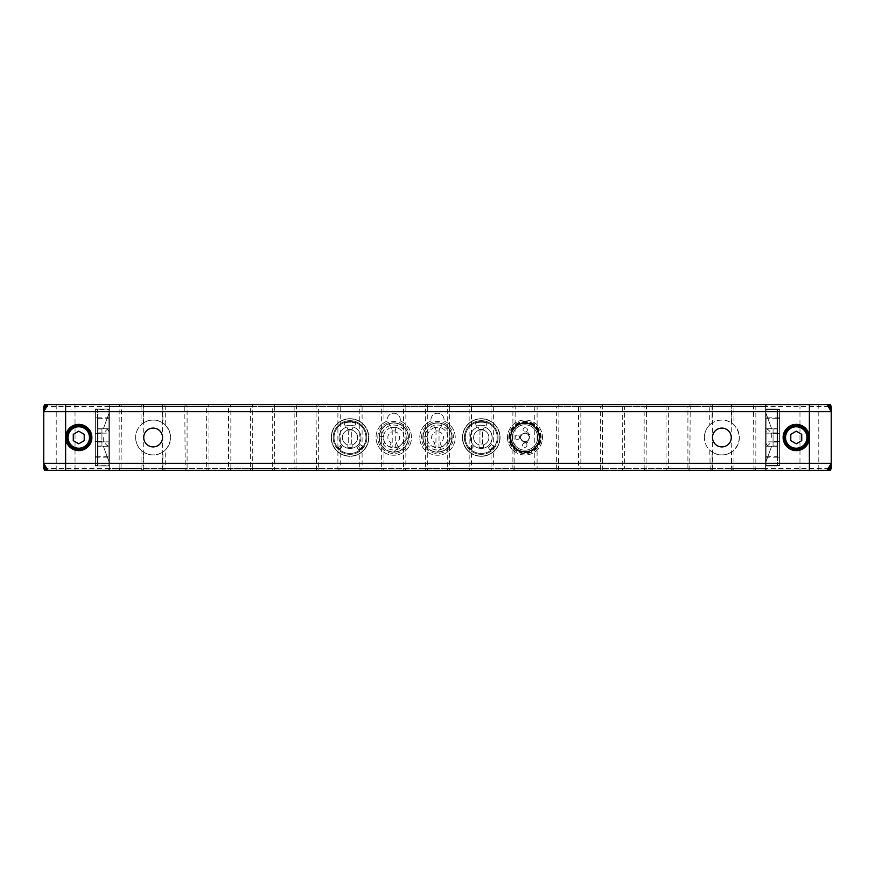 <?xml version="1.0" encoding="UTF-8"?>
<svg xmlns="http://www.w3.org/2000/svg" width="875" height="875" viewBox="0 0 875 875"><rect width="100%" height="100%" fill="white"/><g stroke="black" fill="none" stroke-linecap="round" stroke-linejoin="round"><path stroke-width="0.66" stroke-dasharray="4.38 3.28" d="M779.625 437.5L779.625 433.562L779.625 437.5M777 437.5L777 442.094L777 437.5M771.312 437.5L771.312 432.906L771.312 437.5M766.062 437.5L766.062 427.656L766.062 437.5M766.062 465.5L766.062 409.5L766.062 465.5L777 465.5L766.062 465.5M766.062 461.562L766.062 441.875L766.062 461.562L771.641 446.25L767.659 446.25L777 446.25L777 441.875L777 446.25L767.659 446.25L771.641 446.25L766.062 461.562M766.062 441.875L766.062 431.616L766.062 441.875L777 441.875L777 428.75L777 441.875L766.062 441.875M766.062 431.616L766.062 413.438L766.062 431.616L767.659 428.75L777 428.75L767.659 428.75L771.641 428.75L767.659 428.75L766.062 431.616M766.062 443.384L767.659 446.25L766.062 443.384M766.062 413.438L771.641 428.75L766.062 413.438M777 456.75L777 409.5L766.062 409.5L777 409.5L777 456.75L766.062 456.75M777 418.25L766.062 418.25M777 409.062L765.625 409.062L777 409.062M777 465.938L765.625 465.938L777 465.938M777 457.188L779.625 457.188L779.625 409.062L779.625 417.812L777 417.812M765.625 409.062L765.625 406.438L766.631 404.688L765.625 406.438L755.847 406.438L755.847 468.562L765.625 468.562L765.625 404.688L765.625 406.438L765.625 404.688L765.625 406.438L109.375 406.438L109.375 409.062L95.375 409.062L108.938 409.5L108.938 465.5L95.375 465.938L109.375 465.938L109.375 468.562L108.369 470.312L765.625 470.312L109.375 470.312L109.375 468.562L109.375 470.312L109.375 468.562L109.375 470.312L108.369 470.312L109.375 468.562L119.153 468.562L119.153 406.438L109.375 406.438L109.375 468.562L765.625 468.562L765.625 409.062M765.625 457.188L779.625 457.188L779.625 417.812L765.625 417.812M765.625 468.562L766.631 470.312L765.625 468.562L765.625 470.312L766.631 470.312L765.625 470.312L765.625 468.562M830.244 470.312L44.756 470.312L43.75 468.562L43.75 406.438L44.756 404.688L830.244 404.688M712.469 470.312L731.281 470.312L712.469 470.312L712.469 437.5A9.406 9.406 0 0 1 726.578 429.352A9.406 9.406 0 0 1 726.578 445.648A9.406 9.406 0 0 1 712.469 437.5C712.009 425.414 731.741 425.414 731.281 437.5C731.741 449.586 712.009 449.586 712.469 437.5C712.009 449.586 731.741 449.586 731.281 437.5C731.741 425.414 712.009 425.414 712.469 437.5L712.469 404.688L731.281 404.688L712.469 404.688M143.719 470.312L162.531 470.312L143.719 470.312L143.719 437.5A9.406 9.406 0 0 1 157.828 429.352A9.406 9.406 0 0 1 157.828 445.648A9.406 9.406 0 0 1 143.719 437.5C143.259 425.414 162.991 425.414 162.531 437.5C162.991 449.586 143.259 449.586 143.719 437.5C143.259 449.586 162.991 449.586 162.531 437.5C162.991 425.414 143.259 425.414 143.719 437.5L143.719 404.688L162.531 404.688L143.719 404.688M818.781 470.312L799.969 470.312L818.781 470.312L818.781 404.688L799.969 404.688L818.781 404.688M75.031 470.312L56.219 470.312L75.031 470.312L75.031 404.688L56.219 404.688L75.031 404.688M98 456.75L98 409.062L109.375 409.062L109.375 465.938L98 465.938L108.938 465.5L108.938 409.5L98 409.5L98 465.5L98 456.75L108.938 456.75M108.938 413.438L108.938 433.125L108.938 413.438L103.359 428.75L107.341 428.75L98 428.75L98 433.125L98 428.75L107.341 428.75L103.359 428.75L108.938 413.438M108.938 433.125L108.938 443.384L108.938 433.125L98 433.125L98 446.25L98 433.125L108.938 433.125M108.938 443.384L108.938 461.562L108.938 443.384L107.341 446.25L98 446.25L107.341 446.25L103.359 446.25L107.341 446.25L108.938 443.384M108.938 437.5L108.938 447.344L108.938 437.5M108.938 431.616L107.341 428.75L108.938 431.616M108.938 461.562L103.359 446.25L108.938 461.562M98 418.25L108.938 418.25M103.688 437.5L103.688 442.094L103.688 437.5M98 437.5L98 432.906L98 437.5M98 417.812L95.375 417.812L95.375 465.938L95.375 457.188L98 457.188M109.375 417.812L95.375 417.812L95.375 457.188L109.375 457.188M753.977 470.312L753.528 406.438L755.847 406.438L755.398 404.688L109.375 404.688L109.375 406.438L108.369 404.688L109.375 406.438L109.375 404.688L109.375 406.438L109.375 404.688L119.602 404.688L119.153 406.438L121.472 406.438L121.023 470.312M95.375 437.5L95.375 441.438L95.375 437.5M95.375 418.25L95.375 465.5L95.375 409.5L95.375 418.25L97.562 418.25L97.562 465.5L97.562 409.5L97.562 418.25L95.375 418.25M97.562 446.031L97.562 433.344L97.562 446.031L101.938 446.031L101.938 428.969L101.938 446.031L97.562 446.031M97.562 433.344L97.562 428.969L97.562 433.344L101.938 433.344L97.562 433.344M97.562 428.969L101.938 428.969L97.562 428.969M97.562 465.5L95.375 465.5L97.562 465.5M95.375 409.5L97.562 409.5L95.375 409.5M109.375 465.938L109.375 409.062L109.375 465.938M43.75 468.562L831.25 468.562L831.25 463.312L827.203 470.312M779.625 456.75L779.625 409.5L779.625 465.5L779.625 456.75L777.438 456.75L777.438 409.5L777.438 465.5L777.438 456.75L779.625 456.75M777.438 428.969L777.438 441.656L777.438 428.969L773.062 428.969L773.062 446.031L773.062 428.969L777.438 428.969M777.438 441.656L777.438 446.031L777.438 441.656L773.062 441.656L777.438 441.656M777.438 446.031L773.062 446.031L777.438 446.031M777.438 409.5L779.625 409.5L777.438 409.5M779.625 465.5L777.438 465.5L779.625 465.5M119.602 404.688L121.023 404.688L121.472 406.438L141.028 406.438L141.477 404.688L142.898 404.688L143.347 406.438L141.028 406.438L141.028 424.845C137.692 427.952 135.898 432.163 135.625 437.5A17.5 17.5 0 0 1 161.875 422.341A17.5 17.5 0 0 1 161.875 452.659A17.5 17.5 0 0 1 135.625 437.5C135.898 442.837 137.692 447.048 141.028 450.155A17.5 17.5 0 0 0 143.347 452.014L142.898 470.312M141.477 470.312L141.028 468.562L119.153 468.562L119.602 470.312M121.023 404.688L141.477 404.688M163.352 470.312L162.903 468.562L141.028 468.562L141.028 450.155M143.347 452.014C149.866 455.853 156.384 455.853 162.903 452.014L162.903 468.562L165.222 468.562L164.773 470.312M142.898 404.688L163.352 404.688L162.903 406.438L143.347 406.438L143.347 422.986A17.5 17.5 0 0 0 141.028 424.845M143.347 422.986C149.866 419.147 156.384 419.147 162.903 422.986L162.903 406.438L165.222 406.438L165.222 424.845A17.5 17.5 0 0 0 162.903 422.986M163.352 404.688L164.773 404.688L165.222 406.438L184.778 406.438L185.227 404.688L186.648 404.688L187.097 406.438L184.778 406.438L185.227 470.312M164.773 404.688L185.227 404.688M165.222 424.845C172.233 433.278 172.233 441.722 165.222 450.155L165.222 468.562L187.097 468.562L186.648 470.312M186.648 404.688L207.102 404.688L206.653 406.438L187.097 406.438L187.097 468.562L206.653 468.562L207.102 470.312M207.102 404.688L208.523 404.688L208.972 406.438L206.653 406.438L206.653 468.562L208.972 468.562L208.523 470.312M208.523 404.688L228.977 404.688L228.528 406.438L208.972 406.438L208.972 468.562L228.528 468.562L228.977 470.312M228.977 404.688L230.398 404.688L230.847 406.438L228.528 406.438L228.528 468.562L230.847 468.562L230.398 470.312M230.398 404.688L250.852 404.688L250.403 406.438L230.847 406.438L230.847 468.562L250.403 468.562L250.852 470.312M250.852 404.688L252.273 404.688L252.722 406.438L250.403 406.438L250.403 468.562L252.722 468.562L252.273 470.312M252.273 404.688L272.727 404.688L272.278 406.438L252.722 406.438L252.722 468.562L272.278 468.562L272.727 470.312M272.727 404.688L274.148 404.688L274.597 406.438L272.278 406.438L272.278 468.562L274.597 468.562L274.148 470.312M755.398 470.312L755.847 468.562L733.972 468.562L733.523 470.312M732.102 470.312L731.653 452.014A17.5 17.5 0 0 0 733.972 450.155C740.983 441.722 740.983 433.278 733.972 424.845L733.972 406.438L731.653 406.438L732.102 404.688L733.523 404.688L733.972 406.438L753.528 406.438L753.977 404.688L755.398 404.688M733.523 404.688L753.977 404.688M733.972 450.155L733.972 468.562L712.097 468.562L711.648 470.312M710.227 470.312L709.778 450.155C706.442 447.048 704.648 442.837 704.375 437.5C704.648 432.163 706.442 427.952 709.778 424.845L709.778 406.438L712.097 406.438L712.097 422.986C718.616 419.147 725.134 419.147 731.653 422.986L731.653 406.438L712.097 406.438L711.648 404.688L732.102 404.688M689.773 470.312L690.222 406.438L687.903 406.438L688.352 404.688L689.773 404.688L690.222 406.438L709.778 406.438L710.227 404.688L711.648 404.688M731.653 452.014C725.134 455.853 718.616 455.853 712.097 452.014L712.097 468.562L687.903 468.562L687.903 406.438L668.347 406.438L667.898 404.688L688.352 404.688M709.778 450.155A17.5 17.5 0 0 0 712.097 452.014M689.773 404.688L710.227 404.688M688.352 470.312L687.903 468.562L668.347 468.562L667.898 470.312M646.023 470.312L646.472 406.438L644.153 406.438L644.602 404.688L646.023 404.688L646.472 406.438L668.347 406.438L668.347 468.562L666.028 468.562L666.028 406.438L666.477 404.688L667.898 404.688M666.477 470.312L666.028 468.562L644.153 468.562L644.153 406.438L624.597 406.438L624.148 404.688L644.602 404.688M646.023 404.688L666.477 404.688M644.602 470.312L644.153 468.562L624.597 468.562L624.148 470.312M602.273 470.312L602.722 406.438L600.403 406.438L600.852 404.688L602.273 404.688L602.722 406.438L624.597 406.438L624.597 468.562L622.278 468.562L622.278 406.438L622.727 404.688L624.148 404.688M622.727 470.312L622.278 468.562L600.403 468.562L600.403 406.438L580.847 406.438L580.398 404.688L600.852 404.688M602.273 404.688L622.727 404.688M600.852 470.312L600.403 468.562L580.847 468.562L580.398 470.312M558.523 470.312L558.972 406.438L556.653 406.438L557.102 404.688L558.523 404.688L558.972 406.438L580.847 406.438L580.847 468.562L578.528 468.562L578.528 406.438L578.977 404.688L580.398 404.688M578.977 470.312L578.528 468.562L556.653 468.562L556.653 406.438L537.097 406.438L536.648 404.688L557.102 404.688M558.523 404.688L578.977 404.688M557.102 470.312L556.653 468.562L537.097 468.562L536.648 470.312M514.773 470.312L515.222 406.438L512.903 406.438L513.352 404.688L514.773 404.688L515.222 406.438L537.097 406.438L537.097 468.562L534.778 468.562L534.778 406.438L535.227 404.688L536.648 404.688M535.227 470.312L534.778 468.562L512.903 468.562L512.903 406.438L493.347 406.438L492.898 404.688L513.352 404.688M514.773 404.688L535.227 404.688M513.352 470.312L512.903 468.562L493.347 468.562L492.898 470.312M491.477 470.312L491.028 468.562L493.347 468.562L493.347 406.438L491.028 406.438L491.477 404.688L492.898 404.688M471.023 470.312L471.472 468.562L491.028 468.562L491.028 406.438L471.472 406.438L471.023 404.688L491.477 404.688M469.602 470.312L469.153 468.562L471.472 468.562L471.472 406.438L469.153 406.438L469.602 404.688L471.023 404.688M449.148 470.312L449.597 468.562L469.153 468.562L469.153 406.438L449.597 406.438L449.148 404.688L469.602 404.688M447.727 470.312L447.278 468.562L449.597 468.562L449.597 406.438L447.278 406.438L447.727 404.688L449.148 404.688M427.273 470.312L427.722 468.562L447.278 468.562L447.278 406.438L427.722 406.438L427.273 404.688L447.727 404.688M425.852 470.312L425.403 468.562L427.722 468.562L427.722 406.438L425.403 406.438L425.852 404.688L427.273 404.688M405.398 470.312L405.847 468.562L425.403 468.562L425.403 406.438L405.847 406.438L405.398 404.688L425.852 404.688M403.977 470.312L403.528 468.562L405.847 468.562L405.847 406.438L403.528 406.438L403.977 404.688L405.398 404.688M383.523 470.312L383.972 468.562L403.528 468.562L403.528 406.438L383.972 406.438L383.523 404.688L403.977 404.688M382.102 470.312L381.653 468.562L383.972 468.562L383.972 406.438L381.653 406.438L382.102 404.688L383.523 404.688M361.648 470.312L362.097 468.562L381.653 468.562L381.653 406.438L362.097 406.438L361.648 404.688L382.102 404.688M360.227 470.312L359.778 468.562L362.097 468.562L362.097 406.438L359.778 406.438L360.227 404.688L361.648 404.688M339.773 470.312L340.222 468.562L359.778 468.562L359.778 406.438L340.222 406.438L339.773 404.688L360.227 404.688M338.352 470.312L337.903 468.562L340.222 468.562L340.222 406.438L337.903 406.438L338.352 404.688L339.773 404.688M316.477 470.312L316.028 406.438L318.347 406.438L318.347 468.562L337.903 468.562L337.903 406.438L318.347 406.438L317.898 404.688L338.352 404.688M296.023 470.312L296.472 406.438L294.153 406.438L294.602 404.688L296.023 404.688L296.472 406.438L316.028 406.438L316.477 404.688L317.898 404.688M317.898 470.312L318.347 468.562L294.153 468.562L294.153 406.438L274.597 406.438L274.597 468.562L294.153 468.562L294.602 470.312M296.023 404.688L316.477 404.688M274.148 404.688L294.602 404.688M712.097 422.986A17.5 17.5 0 0 0 709.778 424.845M733.972 424.845A17.5 17.5 0 0 0 731.653 422.986M162.903 452.014A17.5 17.5 0 0 0 165.222 450.155M704.375 437.5A17.5 17.5 0 0 1 730.625 422.341A17.5 17.5 0 0 1 730.625 452.659A17.5 17.5 0 0 1 704.375 437.5M65.625 437.5A13.125 13.125 0 0 0 85.312 448.864A13.125 13.125 0 0 0 85.312 426.136A13.125 13.125 0 0 0 65.625 437.5M66.719 437.5A12.031 12.031 0 0 1 84.766 427.077A12.031 12.031 0 0 1 84.766 447.923A12.031 12.031 0 0 1 66.719 437.5M783.125 437.5A13.125 13.125 0 0 0 802.812 448.864A13.125 13.125 0 0 0 802.812 426.136A13.125 13.125 0 0 0 783.125 437.5M784.219 437.5A12.031 12.031 0 0 1 802.266 427.077A12.031 12.031 0 0 1 802.266 447.923A12.031 12.031 0 0 1 784.219 437.5M796.25 431.189L790.781 434.339L790.781 440.661L796.25 443.811L801.719 440.661L801.719 434.339L796.25 431.189M43.75 411.688L47.797 404.688M831.25 411.688L831.25 406.438L43.75 406.438M510.355 437.073A14.656 14.656 0 0 0 531.956 450.406A14.656 14.656 0 0 0 532.7 425.031A14.656 14.656 0 0 0 510.355 437.073A14.656 14.656 0 0 0 531.956 450.406A14.656 14.656 0 0 0 532.7 425.031A14.656 14.656 0 0 0 510.355 437.073M431.047 420.995A17.719 17.719 0 0 0 423.369 448.197A17.719 17.719 0 0 0 451.631 448.197A17.719 17.719 0 0 0 443.953 420.995A6.562 6.562 0 0 0 437.5 413.219A6.562 6.562 0 0 0 431.047 420.995A17.719 17.719 0 0 0 423.369 448.197A17.719 17.719 0 0 0 451.631 448.197A17.719 17.719 0 0 0 443.953 420.995A6.562 6.562 0 0 0 437.5 413.219A6.562 6.562 0 0 0 431.047 420.995M400.203 420.995A6.562 6.562 0 0 0 393.75 413.219A6.562 6.562 0 0 0 387.297 420.995A17.719 17.719 0 0 0 379.619 448.197A17.719 17.719 0 0 0 407.881 448.197A17.719 17.719 0 0 0 400.203 420.995A6.562 6.562 0 0 0 393.75 413.219A6.562 6.562 0 0 0 387.297 420.995A17.719 17.719 0 0 0 379.619 448.197A17.719 17.719 0 0 0 407.881 448.197A17.719 17.719 0 0 0 400.203 420.995M462.438 437.5A18.812 18.812 0 0 0 490.656 453.797A18.812 18.812 0 0 0 490.656 421.203A18.812 18.812 0 0 0 462.438 437.5A18.812 18.812 0 0 1 490.656 421.203A18.812 18.812 0 0 1 490.656 453.797A18.812 18.812 0 0 1 462.438 437.5M331.188 437.5A18.812 18.812 0 0 0 359.406 453.797A18.812 18.812 0 0 0 359.406 421.203A18.812 18.812 0 0 0 331.188 437.5A18.812 18.812 0 0 1 359.406 421.203A18.812 18.812 0 0 1 359.406 453.797A18.812 18.812 0 0 1 331.188 437.5M509.917 437.062A15.094 15.094 0 0 0 524.562 452.583A15.094 15.094 0 0 0 540.083 437.938A15.094 15.094 0 0 0 525.438 422.417A15.094 15.094 0 0 0 509.917 437.062A15.094 15.094 0 0 1 525.438 422.417A15.094 15.094 0 0 1 540.083 437.938L540.083 437.938A15.094 15.094 0 0 1 524.562 452.583A15.094 15.094 0 0 1 509.917 437.062M540.083 437.938L537.709 445.648L540.083 437.938M525.7 422.417L517.661 424.309L525.7 422.406M511.591 444.434L517.245 450.45L511.58 444.445M540.094 437.741L537.72 445.648L540.094 437.741M517.661 424.309L525.645 422.417L517.661 424.309M517.245 450.45L511.613 444.478L517.245 450.45M539.427 437.927A14.438 14.438 0 0 0 518.153 424.791A14.438 14.438 0 0 0 517.42 449.783A14.438 14.438 0 0 0 539.427 437.927A14.438 14.438 0 0 0 518.153 424.791A14.438 14.438 0 0 0 517.42 449.783A14.438 14.438 0 0 0 539.427 437.927A14.438 14.438 0 0 0 518.153 424.791A14.438 14.438 0 0 0 517.42 449.783A14.438 14.438 0 0 0 539.427 437.927A14.438 14.438 0 0 0 518.153 424.791A14.438 14.438 0 0 0 517.42 449.783A14.438 14.438 0 0 0 539.427 437.927M508.823 437.03A16.188 16.188 0 0 1 533.498 423.73A16.188 16.188 0 0 1 532.678 451.752A16.188 16.188 0 0 1 508.823 437.03A16.188 16.188 0 0 0 532.678 451.752A16.188 16.188 0 0 0 533.498 423.73A16.188 16.188 0 0 0 508.823 437.03M507.511 436.986A17.5 17.5 0 0 0 524.486 454.989A17.5 17.5 0 0 0 542.489 438.014A17.5 17.5 0 0 0 525.514 420.011A17.5 17.5 0 0 0 507.511 436.986A17.5 17.5 0 0 1 525.514 420.011A17.5 17.5 0 0 1 542.489 438.014A17.5 17.5 0 0 1 524.486 454.989A17.5 17.5 0 0 1 507.511 436.986M540.739 437.959A15.75 15.75 0 0 0 517.53 423.631A15.75 15.75 0 0 0 516.731 450.898A15.75 15.75 0 0 0 540.739 437.959A15.75 15.75 0 0 0 517.53 423.631A15.75 15.75 0 0 0 516.731 450.898A15.75 15.75 0 0 0 540.739 437.959M538.989 437.916A14 14 0 0 0 518.361 425.173A14 14 0 0 0 517.65 449.411A14 14 0 0 0 538.989 437.916A14 14 0 0 0 518.361 425.173A14 14 0 0 0 517.65 449.411A14 14 0 0 0 538.989 437.916M537.688 437.872A12.688 12.688 0 0 0 518.984 426.333A12.688 12.688 0 0 0 518.339 448.295A12.688 12.688 0 0 0 537.688 437.872A12.688 12.688 0 0 0 518.984 426.333A12.688 12.688 0 0 0 518.339 448.295A12.688 12.688 0 0 0 537.688 437.872M524.836 442.969A2.188 2.188 0 0 0 522.845 446.195A2.188 2.188 0 0 0 526.641 446.305A2.188 2.188 0 0 0 524.836 442.969A2.188 2.188 0 0 1 526.958 445.189A2.188 2.188 0 0 1 524.77 447.344A2.188 2.188 0 0 1 522.594 445.123A2.188 2.188 0 0 1 524.836 442.969A2.188 2.188 0 0 1 526.958 445.189A2.188 2.188 0 0 1 524.77 447.344A2.188 2.188 0 0 1 522.594 445.123A2.188 2.188 0 0 1 524.836 442.969M525.284 427.656A2.188 2.188 0 0 0 523.294 430.883A2.188 2.188 0 0 0 527.089 430.992A2.188 2.188 0 0 0 525.284 427.656A2.188 2.188 0 0 1 527.406 429.877A2.188 2.188 0 0 1 525.23 432.031A2.188 2.188 0 0 1 523.042 429.811A2.188 2.188 0 0 1 525.284 427.656A2.188 2.188 0 0 1 527.406 429.877A2.188 2.188 0 0 1 525.23 432.031A2.188 2.188 0 0 1 523.042 429.811A2.188 2.188 0 0 1 525.284 427.656M517.409 435.094A2.188 2.188 0 0 0 515.419 438.309A2.188 2.188 0 0 0 519.214 438.43A2.188 2.188 0 0 0 517.409 435.094A2.188 2.188 0 0 1 519.531 437.303A2.188 2.188 0 0 1 517.344 439.458A2.188 2.188 0 0 1 515.156 437.248A2.188 2.188 0 0 1 517.409 435.094A2.188 2.188 0 0 1 519.531 437.303A2.188 2.188 0 0 1 517.344 439.458A2.188 2.188 0 0 1 515.156 437.248A2.188 2.188 0 0 1 517.409 435.094M421.531 437.5A15.969 15.969 0 0 1 445.484 423.675A15.969 15.969 0 0 1 445.484 451.325A15.969 15.969 0 0 1 421.531 437.5M422.844 437.5A14.656 14.656 0 0 0 444.828 450.188A14.656 14.656 0 0 0 444.828 424.812A14.656 14.656 0 0 0 422.844 437.5A14.656 14.656 0 0 0 437.434 452.156A14.656 14.656 0 0 0 452.156 437.631A14.656 14.656 0 0 0 437.566 422.844A14.656 14.656 0 0 0 422.844 437.5A14.656 14.656 0 0 1 444.828 424.812A14.656 14.656 0 0 1 444.828 450.188A14.656 14.656 0 0 1 422.844 437.5A14.656 14.656 0 0 1 444.828 424.812A14.656 14.656 0 0 1 444.828 450.188A14.656 14.656 0 0 1 422.844 437.5M435.367 427.438A10.281 10.281 0 0 0 428.936 443.198A10.281 10.281 0 0 0 445.955 443.352A10.281 10.281 0 0 0 439.819 427.481L438.977 431.102L439.819 427.481A10.281 10.281 0 0 1 445.955 443.352A10.281 10.281 0 0 1 428.936 443.198A10.281 10.281 0 0 1 435.367 427.438L436.144 431.08A6.562 6.562 0 0 1 438.977 431.102A6.562 6.562 0 0 0 436.144 431.08L435.367 427.438M441.58 446.458L439.95 442.881A5.906 5.906 0 0 0 439.086 431.812L438.944 447.234A9.844 9.844 0 0 0 441.58 446.458A9.844 9.844 0 0 1 438.944 447.234L439.086 431.812A5.906 5.906 0 0 1 439.95 442.881L441.58 446.458M433.256 446.381A9.844 9.844 0 0 0 435.881 447.212L436.023 431.78A5.906 5.906 0 0 0 434.952 442.827L433.256 446.381L434.952 442.827A5.906 5.906 0 0 1 436.023 431.78L435.881 447.212A9.844 9.844 0 0 1 433.256 446.381M377.781 437.5A15.969 15.969 0 0 1 401.734 423.675A15.969 15.969 0 0 1 401.734 451.325A15.969 15.969 0 0 1 377.781 437.5M379.094 437.5A14.656 14.656 0 0 0 401.078 450.188A14.656 14.656 0 0 0 401.078 424.812A14.656 14.656 0 0 0 379.094 437.5A14.656 14.656 0 0 0 393.75 452.156A14.656 14.656 0 0 0 408.406 437.5A14.656 14.656 0 0 0 393.75 422.844A14.656 14.656 0 0 0 379.094 437.5A14.656 14.656 0 0 1 401.078 424.812A14.656 14.656 0 0 1 401.078 450.188A14.656 14.656 0 0 1 379.094 437.5A14.656 14.656 0 0 1 401.078 424.812A14.656 14.656 0 0 1 401.078 450.188A14.656 14.656 0 0 1 379.094 437.5M391.53 427.459A10.281 10.281 0 0 0 385.241 443.275A10.281 10.281 0 0 0 402.259 443.275A10.281 10.281 0 0 0 395.981 427.459L395.172 431.091L395.981 427.459A10.281 10.281 0 0 1 402.259 443.275A10.281 10.281 0 0 1 385.241 443.275A10.281 10.281 0 0 1 391.53 427.459L392.328 431.091A6.562 6.562 0 0 1 395.172 431.091A6.562 6.562 0 0 0 392.328 431.091L391.53 427.459M397.906 446.425L396.244 442.848A5.906 5.906 0 0 0 395.281 431.791L395.281 447.223A9.844 9.844 0 0 0 397.906 446.425A9.844 9.844 0 0 1 395.281 447.223L395.281 431.791A5.906 5.906 0 0 1 396.244 442.848L397.906 446.425M389.583 446.425A9.844 9.844 0 0 0 392.219 447.223L392.219 431.791A5.906 5.906 0 0 0 391.256 442.848L389.583 446.425L391.256 442.848A5.906 5.906 0 0 1 392.219 431.791L392.219 447.223A9.844 9.844 0 0 1 389.583 446.425M497.219 437.489A15.969 15.969 0 0 0 473.255 423.675A15.969 15.969 0 0 0 473.277 451.336A15.969 15.969 0 0 0 497.219 437.489A15.969 15.969 0 0 1 473.277 451.336A15.969 15.969 0 0 1 473.255 423.675A15.969 15.969 0 0 1 497.219 437.489M462.656 437.511A18.594 18.594 0 0 0 490.558 453.6A18.594 18.594 0 0 0 490.536 421.389A18.594 18.594 0 0 0 462.656 437.511A18.594 18.594 0 0 1 481.239 418.906A18.594 18.594 0 0 1 499.844 437.489A18.594 18.594 0 0 1 481.261 456.094A18.594 18.594 0 0 1 462.656 437.511A18.594 18.594 0 0 1 481.239 418.906A18.594 18.594 0 0 1 499.844 437.489A18.594 18.594 0 0 1 481.261 456.094A18.594 18.594 0 0 1 462.656 437.511M493.795 446.272L491.291 444.522A12.25 12.25 0 0 1 488.283 447.53L490.044 450.034A15.312 15.312 0 0 0 493.795 446.272A15.312 15.312 0 0 1 490.044 450.034L488.283 447.53A12.25 12.25 0 0 0 491.291 444.522L493.795 446.272M471.417 449.236L473.375 446.884A12.25 12.25 0 0 1 471.866 445.375L469.525 447.344A15.312 15.312 0 0 0 471.417 449.236A15.312 15.312 0 0 1 469.525 447.344L471.866 445.375A12.25 12.25 0 0 0 473.375 446.884L471.417 449.236M475.387 423.358L476.558 426.18A12.25 12.25 0 0 1 485.931 426.18L487.102 423.347A15.312 15.312 0 0 0 475.387 423.358A15.312 15.312 0 0 1 487.102 423.347L485.931 426.18A12.25 12.25 0 0 0 476.558 426.18L475.387 423.358M478.188 427A10.938 10.938 0 0 0 472.336 443.844A10.938 10.938 0 0 0 490.164 443.833A10.938 10.938 0 0 0 484.312 427L483.438 429.406L484.312 427A10.938 10.938 0 0 1 490.164 443.833A10.938 10.938 0 0 1 472.336 443.844A10.938 10.938 0 0 1 478.188 427L479.062 429.406L483.438 429.406L479.062 429.406L478.188 427M483.438 444.839A7.656 7.656 0 0 0 487.473 433.048A7.656 7.656 0 0 0 475.016 433.048A7.656 7.656 0 0 0 479.062 444.839L479.062 447.683L483.438 447.683L483.438 444.839L483.438 447.683L479.062 447.683L479.062 444.839A7.656 7.656 0 0 1 475.016 433.048A7.656 7.656 0 0 1 487.473 433.048A7.656 7.656 0 0 1 483.438 444.839M482.562 444.062L482.562 430.938L479.938 430.938L479.938 444.062L482.562 444.062L482.562 430.938L479.938 430.938L479.938 444.062L482.562 444.062M365.969 437.478A15.969 15.969 0 0 0 342.005 423.675A15.969 15.969 0 0 0 342.027 451.336A15.969 15.969 0 0 0 365.969 437.478A15.969 15.969 0 0 1 342.027 451.336A15.969 15.969 0 0 1 342.005 423.675A15.969 15.969 0 0 1 365.969 437.478M331.406 437.522A18.594 18.594 0 0 0 359.319 453.589A18.594 18.594 0 0 0 359.275 421.389A18.594 18.594 0 0 0 331.406 437.522A18.594 18.594 0 0 1 349.978 418.906A18.594 18.594 0 0 1 368.594 437.478A18.594 18.594 0 0 1 350.022 456.094A18.594 18.594 0 0 1 331.406 437.522A18.594 18.594 0 0 1 349.978 418.906A18.594 18.594 0 0 1 368.594 437.478A18.594 18.594 0 0 1 350.022 456.094A18.594 18.594 0 0 1 331.406 437.522M362.556 446.272L360.041 444.511A12.25 12.25 0 0 1 357.033 447.53L358.794 450.034A15.312 15.312 0 0 0 362.556 446.272A15.312 15.312 0 0 1 358.794 450.034L357.033 447.53A12.25 12.25 0 0 0 360.041 444.511L362.556 446.272M340.167 449.247L342.136 446.895A12.25 12.25 0 0 1 340.627 445.386L338.286 447.355A15.312 15.312 0 0 0 340.167 449.247A15.312 15.312 0 0 1 338.286 447.355L340.627 445.386A12.25 12.25 0 0 0 342.136 446.895L340.167 449.247M344.127 423.358L345.297 426.191A12.25 12.25 0 0 1 354.67 426.18L355.841 423.347A15.312 15.312 0 0 0 344.127 423.358A15.312 15.312 0 0 1 355.841 423.347L354.67 426.18A12.25 12.25 0 0 0 345.297 426.191L344.127 423.358M346.927 427A10.938 10.938 0 0 0 341.097 443.855A10.938 10.938 0 0 0 358.925 443.833A10.938 10.938 0 0 0 353.052 427L352.177 429.406L353.052 427A10.938 10.938 0 0 1 358.925 443.833A10.938 10.938 0 0 1 341.097 443.855A10.938 10.938 0 0 1 346.927 427L347.802 429.406L352.177 429.406L347.802 429.406L346.927 427M352.198 444.839A7.656 7.656 0 0 0 356.223 433.038A7.656 7.656 0 0 0 343.766 433.059A7.656 7.656 0 0 0 347.823 444.839L347.823 447.683L352.198 447.683L352.198 444.839L352.198 447.683L347.823 447.683L347.823 444.839A7.656 7.656 0 0 1 343.766 433.059A7.656 7.656 0 0 1 356.223 433.038A7.656 7.656 0 0 1 352.198 444.839M351.323 444.062L351.302 430.938L348.677 430.938L348.698 444.062L351.323 444.062L351.302 430.938L348.677 430.938L348.698 444.062L351.323 444.062M73.281 440.661L78.75 443.811L84.219 440.661L84.219 434.339L78.75 431.189L73.281 434.339L73.281 440.661M433.191 423.719A14.438 14.438 0 0 0 423.128 436.133L426.88 436.483L428.302 442.892L425.042 444.806A14.438 14.438 0 0 0 437.369 451.938L451.938 437.631A14.438 14.438 0 0 0 442.072 423.806L440.88 427.383L434.317 427.317L433.191 423.719A14.438 14.438 0 0 1 442.072 423.806L440.88 427.383L434.317 427.317L433.191 423.719M451.938 437.631A14.438 14.438 0 0 1 437.369 451.938L451.938 437.631M425.042 444.806A14.438 14.438 0 0 1 423.062 437.369A14.438 14.438 0 0 0 444.598 450.067A14.438 14.438 0 0 0 444.839 425.064A14.438 14.438 0 0 0 423.062 437.369A14.438 14.438 0 0 1 423.128 436.133L426.88 436.483L428.302 442.892L425.042 444.806M379.367 436.264L383.119 436.581L384.595 442.98L381.358 444.916A14.438 14.438 0 0 1 379.367 436.264L383.119 436.581L384.595 442.98L381.358 444.916A14.438 14.438 0 0 0 393.75 451.938L408.188 437.5A14.438 14.438 0 0 1 393.75 451.938L408.188 437.5A14.438 14.438 0 0 0 398.191 423.762L397.031 427.35L390.469 427.35L389.309 423.762A14.438 14.438 0 0 1 398.191 423.762L397.031 427.35L390.469 427.35L389.309 423.762A14.438 14.438 0 0 0 379.367 436.264M379.312 437.5A14.438 14.438 0 0 0 400.969 450.002A14.438 14.438 0 0 0 400.969 424.998A14.438 14.438 0 0 0 379.312 437.5M529.375 437.631A4.375 4.375 0 0 0 522.922 433.65A4.375 4.375 0 0 0 522.703 441.219A4.375 4.375 0 0 0 529.375 437.631L528.369 440.3L526.006 441.755L523.25 441.514L524.923 443.286L519.225 437.238L520.898 439.009L520.811 436.242L520.898 439.009L523.25 441.514L520.898 439.009L523.25 441.514L526.006 441.755L528.369 440.3L529.375 437.631A4.375 4.375 0 0 0 522.922 433.65A4.375 4.375 0 0 0 522.703 441.219A4.375 4.375 0 0 0 529.375 437.631L529.353 437.008L529.375 437.631M520.811 436.242L522.408 433.978L525.744 433.191L528.183 434.503L529.353 437.008L528.489 434.208L525.744 433.191L528.117 432.622L522.408 433.978L520.811 436.242M528.369 440.3L530.053 434.678L528.369 440.3M522.408 433.978L525.744 433.191L522.408 433.978M777 433.125L766.062 433.125L777 433.125M98 441.875L108.938 441.875L98 441.875M95.375 456.75L97.562 456.75L95.375 456.75M97.562 441.656L101.938 441.656L97.562 441.656M779.625 418.25L777.438 418.25L779.625 418.25M777.438 433.344L773.062 433.344L777.438 433.344M65.625 404.688L65.625 470.312M809.375 404.688L809.375 470.312M449.969 437.62A12.469 12.469 0 0 0 431.364 426.639A12.469 12.469 0 0 0 431.167 448.241A12.469 12.469 0 0 0 449.969 437.62M406.219 437.5A12.469 12.469 0 0 0 387.516 426.705A12.469 12.469 0 0 0 387.516 448.295A12.469 12.469 0 0 0 406.219 437.5M464.406 437.511A16.844 16.844 0 0 1 489.661 422.909A16.844 16.844 0 0 1 489.683 452.08A16.844 16.844 0 0 1 464.406 437.511M498.094 437.489A16.844 16.844 0 0 0 472.817 422.92A16.844 16.844 0 0 0 472.839 452.091A16.844 16.844 0 0 0 498.094 437.489M333.156 437.522A16.844 16.844 0 0 1 358.4 422.898A16.844 16.844 0 0 1 358.444 452.08A16.844 16.844 0 0 1 333.156 437.522M366.844 437.478A16.844 16.844 0 0 0 341.556 422.92A16.844 16.844 0 0 0 341.6 452.102A16.844 16.844 0 0 0 366.844 437.478M777 441.438L779.625 441.438M777 433.562L779.625 433.562M777 432.906L771.312 432.906L766.062 427.656M777 442.094L771.312 442.094L766.062 447.344M98 442.094L103.688 442.094L108.938 447.344M98 432.906L103.688 432.906L108.938 427.656M98 433.562L95.375 433.562M98 441.438L95.375 441.438M162.531 404.688L162.531 470.312M731.281 404.688L731.281 470.312M56.219 470.312L56.219 404.688M799.969 470.312L799.969 404.688M519.225 437.238L520.406 436.122L520.023 434.536M528.117 432.622L528.489 434.208L530.053 434.678M524.923 443.286L526.105 442.17L527.658 442.641"/><path stroke-width="1.31" d="M47.797 404.688L44.756 404.688L43.75 406.438L43.75 411.688L831.25 411.688L827.203 404.688L47.797 404.688L43.75 411.688L43.75 463.312L47.797 470.312L44.756 470.312L43.75 468.562L43.75 463.312L47.797 470.312L830.244 470.312L831.25 468.562L831.25 463.312L827.203 470.312M143.719 437.5A9.406 9.406 0 0 1 157.828 429.352A9.406 9.406 0 0 1 157.828 445.648A9.406 9.406 0 0 1 143.719 437.5M712.469 437.5A9.406 9.406 0 0 1 726.578 429.352A9.406 9.406 0 0 1 726.578 445.648A9.406 9.406 0 0 1 712.469 437.5M831.25 463.312L831.25 406.438L830.244 404.688L827.203 404.688L831.25 411.688L831.25 463.312L65.625 463.312L65.625 437.5A13.125 13.125 0 0 1 85.312 426.136A13.125 13.125 0 0 1 85.312 448.864A13.125 13.125 0 0 1 65.625 437.5L65.625 404.688M809.375 404.688L809.375 437.5A13.125 13.125 0 0 1 796.25 450.625A13.125 13.125 0 0 1 783.125 437.5A13.125 13.125 0 0 1 796.25 424.375A13.125 13.125 0 0 1 809.375 437.5L809.375 470.312M796.25 449.531A12.031 12.031 0 0 0 808.281 437.5A12.031 12.031 0 0 0 796.25 425.469A12.031 12.031 0 0 0 784.219 437.5A12.031 12.031 0 0 0 796.25 449.531A12.031 12.031 0 0 0 808.281 437.5A12.031 12.031 0 0 0 796.25 425.469A12.031 12.031 0 0 0 784.219 437.5A12.031 12.031 0 0 0 796.25 449.531M801.719 434.339L801.719 440.661L796.25 443.811L790.781 440.661L790.781 434.339L796.25 431.189L801.719 434.339M65.625 470.312L65.625 463.312L43.75 463.312M830.244 404.688L831.25 406.438M831.25 468.562L830.244 470.312M78.75 449.531A12.031 12.031 0 0 0 90.781 437.5A12.031 12.031 0 0 0 78.75 425.469A12.031 12.031 0 0 0 66.719 437.5A12.031 12.031 0 0 0 78.75 449.531A12.031 12.031 0 0 0 90.781 437.5A12.031 12.031 0 0 0 78.75 425.469A12.031 12.031 0 0 0 66.719 437.5A12.031 12.031 0 0 0 78.75 449.531M84.219 434.339L84.219 440.661L78.75 443.811L73.281 440.661L73.281 434.339L78.75 431.189L84.219 434.339M43.75 465.938L46.277 470.312M828.723 470.312L831.25 465.938M796.25 448.219A10.719 10.719 0 0 1 786.964 432.141A10.719 10.719 0 0 1 805.536 432.141A10.719 10.719 0 0 1 796.25 448.219M831.25 409.062L828.723 404.688M46.277 404.688L43.75 409.062M78.75 448.219A10.719 10.719 0 0 1 69.464 432.141A10.719 10.719 0 0 1 88.036 432.141A10.719 10.719 0 0 1 78.75 448.219"/></g></svg>
